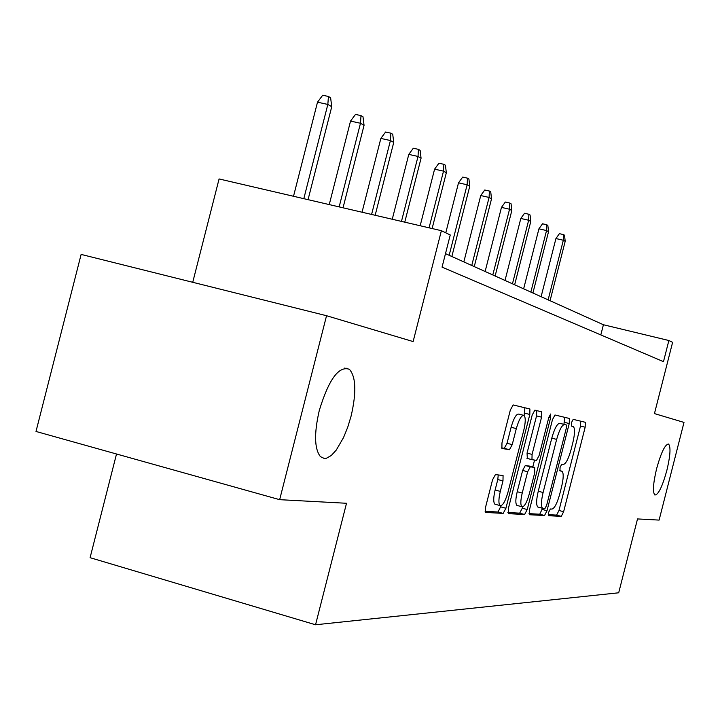 <?xml version="1.0" encoding="UTF-8"?>
<svg xmlns="http://www.w3.org/2000/svg" width="720" height="720" viewBox="0 0 720 720"><rect width="100%" height="100%" fill="white"/><g stroke="black" fill="none" stroke-linecap="round" stroke-linejoin="round"><path stroke-width="1.08" d="M351.126 415.98C356.562 392.328 355.977 376.767 349.371 369.288C338.832 365.643 328.797 379.368 319.275 410.49C314.019 433.485 314.397 448.866 320.427 456.642L324.252 458.46L326.457 458.226L331.227 455.544L336.249 450.099L343.503 437.625L347.724 427.248L351.126 415.98M666.846 470.448C670.32 455.805 670.905 447.021 668.61 444.105C665.181 444.105 661.185 452.295 656.613 468.675C653.157 483.309 652.554 492.075 654.804 494.991C658.278 495.009 662.292 486.828 666.846 470.448M548.631 512.298L548.622 515.718L561.267 516.357L563.625 511.722L585.162 427.221L585.333 422.298L573.183 419.364L571.509 422.541L571.401 426.078L573.372 426.6C575.055 428.571 574.884 433.89 572.859 442.566L571.041 449.712C568.458 458.919 565.911 463.824 563.391 464.409L561.762 464.166L560.07 467.424L559.953 470.871L562.104 471.303C563.715 473.274 563.535 478.476 561.555 486.909L559.737 494.064C557.154 503.289 554.58 508.293 552.006 509.076L550.341 508.977L548.631 512.298M279.657 499.671L326.547 315.72L81.126 254.412L36 431.46L279.657 499.671L346.518 503.271L315.549 624.771L618.696 592.794L637.524 518.931L659.106 520.092L684 422.415L654.453 413.595L672.615 342.333L668.871 340.515L603.414 324.747L445.491 253.647M495.423 474.597L492.552 479.817L485.613 507.051L485.514 512.415L503.163 513.405L505.917 508.266L529.821 414.477L529.911 408.987L513.18 404.946L510.354 409.986L501.966 442.881L501.894 448.434L509.445 449.703L512.226 444.636L516.312 428.607C518.967 419.418 521.541 415.026 524.025 415.44C525.708 417.357 525.636 422.244 523.809 430.11L508.014 492.066C505.242 501.633 502.569 506.133 499.995 505.566C498.456 503.631 498.555 498.906 500.31 491.391L502.983 480.924L503.073 475.542L495.423 474.597M326.547 315.72L413.127 341.568L441.387 230.688L450.252 234.972L442.053 267.138L663.48 361.665L668.871 340.515M529.515 509.679L529.551 514.746L544.545 515.511L547.011 510.732L569.232 423.558L569.385 418.464L554.976 414.99L552.456 419.688L529.515 509.679M507.897 512.532L519.669 513.153L524.61 514.494L508.482 513.675L508.392 508.41L532.197 415.026L534.87 410.157L541.674 411.813L541.566 417.177L532.08 454.419L531.954 459.657L536.517 460.377L539.1 455.535L548.856 417.258L550.629 417.672L550.719 413.982L548.856 417.258M550.629 417.672L527.22 509.544L524.61 514.494M116.514 454.005L90.09 557.685L315.549 624.771M346.941 368.118L346.815 368.631M192.735 282.294L219.078 178.947L441.387 230.688M600.822 334.917L603.414 324.747M548.271 514.665L556.614 515.106L558.981 510.471L580.509 426.024L580.761 421.182M563.931 424.332L564.678 417.321M529.011 513.648L539.766 514.215L542.529 508.293M544.914 508.626L546.651 505.278L566.217 428.517L566.325 424.953L564.525 424.539C561.951 424.944 559.323 429.903 556.65 439.398L543.105 492.516C541.116 501.003 540.936 506.259 542.565 508.302L544.914 508.626M538.623 507.231L537.75 506.997C536.103 504.954 536.274 499.698 538.263 491.22L551.79 438.138C554.472 428.652 557.1 423.702 559.692 423.297L566.253 424.926M527.31 458.433L527.058 453.096L536.544 415.89L536.733 410.607M534.546 460.089L532.8 466.938M522.612 506.925L522.279 508.203L527.22 509.544M522.225 493.056C520.524 500.355 520.389 504.918 521.838 506.727C524.223 507.186 526.734 502.839 529.371 493.695L534.735 472.662L534.708 467.451L530.289 466.839L527.652 471.762L522.225 493.056L517.221 491.715C515.511 499.005 515.394 503.559 516.861 505.377L517.599 505.575M529.821 466.155L534.708 467.451M517.221 491.715L522.639 470.43L525.285 465.516L529.749 466.137M519.669 513.153L522.279 508.203M495.702 504.396L494.838 504.162C493.281 502.227 493.371 497.502 495.126 489.996L497.79 479.538L498.24 474.921M523.35 415.269L518.859 414.117C516.357 413.694 513.774 418.077 511.119 427.257L516.312 428.607M501.579 447.903L504.234 448.335L507.033 443.277L511.119 427.257M524.106 415.494L524.871 407.754M485.118 511.326L498.042 512.01L501.102 505.737M555.93 238.545L559.395 233.658L563.499 234.603L564.543 235.215L565.191 241.317L563.328 240.246L555.93 238.545L541.107 296.694M563.499 234.603L563.328 240.246L548.127 299.853M565.191 241.317L550.053 300.717M538.929 228.825L542.52 223.794L546.741 224.757L547.848 225.405L548.532 231.714L546.543 230.562L538.929 228.825L523.638 288.828M546.741 224.757L546.543 230.562L530.865 292.086M548.532 231.714L532.908 293.004M520.812 218.457L524.529 213.273L528.885 214.263L530.064 214.956L530.784 221.472L528.66 220.248L520.812 218.457L505.017 280.449M528.885 214.263L528.66 220.248L512.46 283.797M530.784 221.472L514.647 284.778M501.462 207.396L505.314 202.032L509.805 203.049L511.065 203.787L511.821 210.537L509.553 209.232L501.462 207.396L485.127 271.494M509.805 203.049L509.553 209.232L492.795 274.95M511.821 210.537L495.135 275.994M480.744 195.543L484.749 189.999L489.384 191.043L490.734 191.844L491.526 198.837L489.096 197.433L480.744 195.543L463.833 261.909M489.384 191.043L489.096 197.433L471.753 265.473M491.526 198.837L474.255 266.598M458.514 182.835L462.672 177.093L467.46 178.164L468.918 179.019L469.755 186.282L467.136 184.77L458.514 182.835L445.779 232.803M467.46 178.164L467.136 184.77L449.163 255.303M469.755 186.282L451.845 256.509M434.592 169.155L438.93 163.206L443.88 164.313L445.446 165.231L446.328 172.773L443.511 171.144L434.592 169.155L420.165 225.747M443.88 164.313L443.511 171.144L429.066 227.817M446.328 172.773L432.117 228.528M408.78 154.395L413.307 148.221L418.437 149.355L420.129 150.354L421.065 158.202L418.023 156.447L408.78 154.395L392.256 219.249M418.437 149.355L418.023 156.447L401.463 221.4M421.065 158.202L404.757 222.165M380.853 138.42L385.587 132.012L390.897 133.182L392.733 134.253L393.732 142.434L390.429 140.535L380.853 138.42L362.043 212.22M390.897 133.182L390.429 140.535L371.592 214.443M393.732 142.434L375.165 215.271M350.532 121.077L355.491 114.408L361.008 115.614L362.997 116.784L364.059 125.325L360.477 123.264L350.532 121.077L329.247 204.588M361.008 115.614L360.477 123.264L339.156 206.892M364.059 125.325L343.035 207.801M317.502 102.186L322.704 95.229L328.437 96.471L330.615 97.749L331.749 106.695L327.834 104.436L317.502 102.186L293.517 196.272M328.437 96.471L327.834 104.436L303.813 198.666M331.749 106.695L308.052 199.656M559.8 470.637L561.681 471.132M571.338 426.024L573.066 426.474M580.509 426.024L585.162 427.221M558.981 510.471L563.625 511.722M556.614 515.106L561.267 516.357M564.444 422.325L569.232 423.558M542.241 509.436L547.011 510.732M539.766 514.215L544.545 515.511M559.692 423.297L564.525 424.539M551.79 438.138L556.65 439.398M538.263 491.22L543.105 492.516M536.544 415.89L541.566 417.177M527.058 453.096L532.08 454.419M527.103 458.397L532.107 459.72M525.285 465.516L530.289 466.839M522.639 470.43L527.652 471.762M497.79 479.538L502.983 480.924M495.126 489.996L500.31 491.391M507.033 443.277L512.226 444.636M504.234 448.335L509.445 449.703M524.7 413.163L529.821 414.477M500.814 506.88L505.917 508.266M498.042 512.01L503.163 513.405M344.664 368.082L349.371 369.288M668.034 443.952L668.61 444.105M584.343 422.046L585.333 422.298M568.26 418.185L569.385 418.464M537.75 506.997L542.565 508.302M540.288 411.462L541.674 411.813M526.941 458.334L531.954 459.657M516.861 505.377L521.838 506.727M494.838 504.162L499.995 505.566M528.39 408.6L529.911 408.987"/></g></svg>
